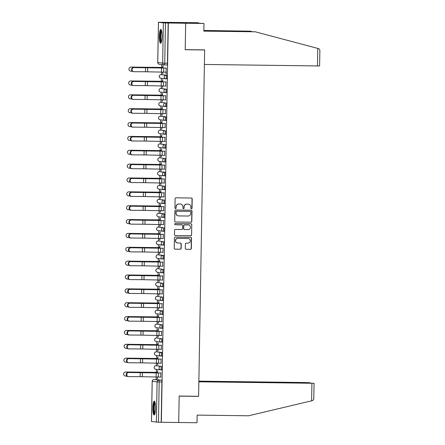 <?xml version="1.0" encoding="UTF-8"?>
<svg xmlns="http://www.w3.org/2000/svg" width="445" height="445" viewBox="0 0 445 445"><rect width="100%" height="100%" fill="white"/><g stroke="black" fill="none" stroke-linecap="round" stroke-linejoin="round"><path stroke-width="0.67" d="M191.439 208.777A0.612 0.601 97.2 0 0 192.051 208.177L192.212 198.909A0.873 0.857 97.2 0 0 191.372 198.025L175.97 197.825A0.873 0.857 97.2 0 0 175.102 198.681L174.935 207.948A0.612 0.601 97.2 0 0 175.525 208.566A0.612 0.601 97.2 0 0 176.137 207.965L176.159 206.764A2.792 2.737 97.2 0 1 178.946 204.01L180.225 204.027A2.792 2.737 97.2 0 1 182.917 206.853L182.895 208.054A0.612 0.601 97.2 0 0 183.485 208.672A0.612 0.601 97.2 0 0 184.091 208.071L184.113 206.869A2.792 2.737 97.2 0 1 186.9 204.116L188.185 204.133A2.792 2.737 97.2 0 1 190.872 206.958L190.855 208.16A0.612 0.601 97.2 0 0 191.439 208.777M191.289 208.755A0.612 0.601 97.2 0 0 191.878 208.154L192.04 198.887A0.873 0.857 97.2 0 0 191.378 198.025M175.374 208.544A0.612 0.601 97.2 0 0 175.964 207.943L176.159 206.764M183.334 208.649A0.612 0.601 97.2 0 0 183.918 208.049L184.113 206.869M156.918 365.712L155.956 365.701A1.78 0.345 90.8 0 1 155.956 365.701A1.78 0.345 90.8 0 1 155.967 365.701L156.924 365.718A1.78 0.345 -89.2 0 0 156.918 365.712A1.78 0.345 -89.2 0 0 156.907 365.718L160.856 366.318A1.78 0.345 90.8 0 1 161.173 368.121A1.78 0.345 90.8 0 1 160.801 369.873A1.78 0.345 90.8 0 1 160.795 369.873A1.78 1.741 -82.8 0 1 159.082 368.071A1.78 1.741 -82.8 0 1 160.856 366.318L155.967 365.701A1.78 1.741 97.2 0 0 154.192 367.459A1.78 1.741 -82.8 0 0 155.711 369.244L160.601 369.862A1.78 1.78 0 0 0 160.801 369.873L161.752 369.884A1.78 0.345 -89.2 0 0 161.763 369.884A1.78 0.345 -89.2 0 0 162.13 368.132A1.78 0.345 -89.2 0 0 161.813 366.33M161.051 356.011L161.997 356.028A1.78 0.345 -89.2 0 0 162.002 356.028A1.78 0.345 -89.2 0 0 162.369 354.27A1.78 0.345 -89.2 0 0 162.058 352.473L157.168 351.856A1.78 0.345 -89.2 0 0 157.157 351.856A1.78 0.345 -89.2 0 0 157.152 351.856M157.408 337.994A1.78 0.345 -89.2 0 0 157.402 337.994A1.78 0.345 -89.2 0 0 157.391 337.994L156.44 337.983A1.78 0.345 90.8 0 1 156.44 337.983A1.78 0.345 90.8 0 1 156.451 337.983L161.34 338.601A1.78 0.345 90.8 0 1 161.657 340.397A1.78 0.345 90.8 0 1 161.285 342.155A1.78 0.345 90.8 0 1 161.279 342.155A1.78 1.741 -82.8 0 1 159.566 340.353A1.78 1.741 -82.8 0 1 161.34 338.601L156.451 337.983A1.78 1.741 97.2 0 0 154.676 339.735A1.78 1.741 -82.8 0 0 156.195 341.521L161.084 342.138A1.78 1.78 0 0 0 161.285 342.155L162.236 342.166A1.78 0.345 -89.2 0 0 162.241 342.166A1.78 0.345 -89.2 0 0 162.614 340.414A1.78 0.345 -89.2 0 0 162.297 338.612M156.673 324.121A1.78 0.345 90.8 0 1 156.685 324.121L157.652 324.138A1.78 0.345 -89.2 0 0 157.641 324.138A1.78 0.345 -89.2 0 0 157.636 324.138L161.58 324.739A1.78 0.345 90.8 0 1 161.897 326.541A1.78 0.345 90.8 0 1 161.529 328.293A1.78 0.345 90.8 0 1 161.518 328.293A1.78 1.741 -82.8 0 1 159.805 326.491A1.78 1.741 -82.8 0 1 161.58 324.739L156.69 324.121A1.78 0.345 90.8 0 1 156.69 324.121A1.78 1.741 97.2 0 0 154.916 325.879A1.78 1.741 -82.8 0 0 156.44 327.665L161.329 328.282A1.78 1.78 0 0 0 161.529 328.293L162.481 328.304A1.78 0.345 -89.2 0 0 162.486 328.304A1.78 0.345 -89.2 0 0 162.853 326.552A1.78 0.345 -89.2 0 0 162.542 324.75M161.774 314.431L162.72 314.448A1.78 0.345 -89.2 0 0 162.725 314.448A1.78 0.345 -89.2 0 0 163.098 312.69A1.78 0.345 -89.2 0 0 162.781 310.894L157.892 310.276A1.78 0.345 -89.2 0 0 157.886 310.276A1.78 0.345 -89.2 0 0 157.875 310.276M158.136 296.415A1.78 0.345 -89.2 0 0 158.125 296.415A1.78 0.345 -89.2 0 0 158.12 296.415L157.168 296.403A1.78 0.345 90.8 0 1 157.168 296.403A1.78 0.345 90.8 0 1 157.174 296.403L162.063 297.021A1.78 0.345 90.8 0 1 162.381 298.823A1.78 0.345 90.8 0 1 162.013 300.575A1.78 0.345 90.8 0 1 162.002 300.575A1.78 1.741 -82.8 0 1 160.289 298.773A1.78 1.741 -82.8 0 1 162.063 297.021L157.174 296.403A1.78 1.741 97.2 0 0 155.4 298.156A1.78 1.741 -82.8 0 0 156.924 299.947L161.813 300.559A1.78 1.78 0 0 0 162.013 300.575L162.965 300.586A1.78 0.345 -89.2 0 0 162.97 300.586A1.78 0.345 -89.2 0 0 163.337 298.834A1.78 0.345 -89.2 0 0 163.026 297.032M157.402 282.542A1.78 0.345 90.8 0 1 157.408 282.542L158.376 282.558A1.78 0.345 -89.2 0 0 158.37 282.558A1.78 0.345 -89.2 0 0 158.359 282.558L162.308 283.159A1.78 0.345 90.8 0 1 162.62 284.961A1.78 0.345 90.8 0 1 162.253 286.714A1.78 0.345 90.8 0 1 162.247 286.714A1.78 1.741 -82.8 0 1 160.534 284.911A1.78 1.741 -82.8 0 1 162.308 283.159L157.419 282.542A1.78 0.345 90.8 0 1 157.419 282.542A1.78 1.741 97.2 0 0 155.644 284.299A1.78 1.741 -82.8 0 0 157.163 286.085L162.052 286.702A1.78 1.78 0 0 0 162.253 286.714L163.204 286.725A1.78 0.345 -89.2 0 0 163.209 286.725A1.78 0.345 -89.2 0 0 163.582 284.972A1.78 0.345 -89.2 0 0 163.265 283.17M158.609 268.697L157.652 268.685A1.78 0.345 90.8 0 1 157.652 268.685A1.78 0.345 90.8 0 1 157.658 268.685L158.62 268.697A1.78 0.345 -89.2 0 0 158.609 268.697A1.78 0.345 -89.2 0 0 158.604 268.697L162.547 269.297A1.78 0.345 90.8 0 1 162.864 271.1A1.78 0.345 90.8 0 1 162.497 272.852A1.78 0.345 90.8 0 1 162.486 272.852A1.78 1.741 -82.8 0 1 160.773 271.055A1.78 1.741 -82.8 0 1 162.547 269.297L157.658 268.685A1.78 1.741 97.2 0 0 155.883 270.438A1.78 1.741 -82.8 0 0 157.408 272.223L162.297 272.841A1.78 1.78 0 0 0 162.497 272.852L163.448 272.868A1.78 0.345 -89.2 0 0 163.454 272.868A1.78 0.345 -89.2 0 0 163.821 271.111A1.78 0.345 -89.2 0 0 163.51 269.314M163.693 259.007L162.737 258.996A1.78 0.345 90.8 0 1 162.731 258.996A1.78 1.741 -82.8 0 1 162.536 258.979L157.647 258.367A1.78 1.741 -82.8 0 1 156.128 256.576A1.78 1.741 97.2 0 1 157.903 254.824L157.903 254.824A1.78 0.345 90.8 0 1 157.903 254.824A1.78 0.345 90.8 0 1 157.892 254.824L162.792 255.441A1.78 0.345 90.8 0 1 163.104 257.243A1.78 0.345 90.8 0 1 162.737 258.996L163.688 259.007A1.78 0.345 -89.2 0 0 163.693 259.007A1.78 0.345 -89.2 0 0 164.066 257.255A1.78 0.345 -89.2 0 0 163.749 255.452L158.859 254.835A1.78 0.345 -89.2 0 0 158.854 254.835A1.78 0.345 -89.2 0 0 158.843 254.835M159.104 240.979A1.78 0.345 -89.2 0 0 159.093 240.979A1.78 0.345 -89.2 0 0 159.088 240.979L158.136 240.962A1.78 0.345 90.8 0 1 158.142 240.962L163.031 241.579A1.78 0.345 90.8 0 1 163.348 243.382A1.78 0.345 90.8 0 1 162.981 245.134A1.78 0.345 90.8 0 1 162.97 245.134A1.78 1.741 -82.8 0 1 161.257 243.332A1.78 1.741 -82.8 0 1 163.031 241.579L158.142 240.962A1.78 1.741 97.2 0 0 156.367 242.72A1.78 1.741 -82.8 0 0 157.892 244.505L162.781 245.123A1.78 1.78 0 0 0 162.981 245.134L163.932 245.145A1.78 0.345 -89.2 0 0 163.938 245.145A1.78 0.345 -89.2 0 0 164.305 243.393A1.78 0.345 -89.2 0 0 163.994 241.591M159.338 227.117L158.376 227.106A1.78 0.345 90.8 0 1 158.387 227.106L159.343 227.117A1.78 0.345 -89.2 0 0 159.338 227.117A1.78 0.345 -89.2 0 0 159.327 227.117L163.276 227.718A1.78 0.345 90.8 0 1 163.588 229.52A1.78 0.345 90.8 0 1 163.22 231.272A1.78 0.345 90.8 0 1 163.215 231.272A1.78 1.741 -82.8 0 1 161.502 229.475A1.78 1.741 -82.8 0 1 163.276 227.718L158.387 227.106A1.78 1.741 97.2 0 0 156.612 228.858A1.78 1.741 -82.8 0 0 158.131 230.643L163.02 231.261A1.78 1.78 0 0 0 163.22 231.272L164.172 231.289A1.78 0.345 -89.2 0 0 164.177 231.289A1.78 0.345 -89.2 0 0 164.55 229.537A1.78 0.345 -89.2 0 0 164.233 227.734M163.471 217.416L164.416 217.427A1.78 0.345 -89.2 0 0 164.422 217.427A1.78 0.345 -89.2 0 0 164.789 215.675A1.78 0.345 -89.2 0 0 164.478 213.873L159.588 213.255A1.78 0.345 -89.2 0 0 159.577 213.255A1.78 0.345 -89.2 0 0 159.571 213.255M159.827 199.399A1.78 0.345 -89.2 0 0 159.822 199.399A1.78 0.345 -89.2 0 0 159.811 199.399L158.859 199.382A1.78 0.345 90.8 0 1 158.859 199.382A1.78 0.345 90.8 0 1 158.871 199.382L163.76 200A1.78 0.345 90.8 0 1 164.071 201.802A1.78 0.345 90.8 0 1 163.704 203.554A1.78 0.345 90.8 0 1 163.699 203.554A1.78 1.741 -82.8 0 1 161.986 201.752A1.78 1.741 -82.8 0 1 163.76 200L158.871 199.382A1.78 1.741 97.2 0 0 157.096 201.14A1.78 1.741 -82.8 0 0 158.615 202.926L163.504 203.543A1.78 1.78 0 0 0 163.704 203.554L164.656 203.565A1.78 0.345 -89.2 0 0 164.661 203.565A1.78 0.345 -89.2 0 0 165.034 201.813A1.78 0.345 -89.2 0 0 164.717 200.011M160.061 185.537L160.072 185.537A1.78 0.345 -89.2 0 0 160.061 185.537A1.78 0.345 -89.2 0 0 160.055 185.537L163.999 186.143A1.78 0.345 90.8 0 1 164.316 187.94A1.78 0.345 90.8 0 1 163.949 189.692A1.78 0.345 90.8 0 1 163.938 189.692A1.78 1.741 -82.8 0 1 162.225 187.896A1.78 1.741 -82.8 0 1 163.999 186.143L159.11 185.526A1.78 0.345 90.8 0 1 159.11 185.526A1.78 1.741 97.2 0 0 157.335 187.278A1.78 1.741 -82.8 0 0 158.859 189.064L163.749 189.681A1.78 1.78 0 0 0 163.949 189.692L164.9 189.709A1.78 0.345 -89.2 0 0 164.906 189.709A1.78 0.345 -89.2 0 0 165.273 187.957A1.78 0.345 -89.2 0 0 164.962 186.155M164.194 175.836L165.139 175.847A1.78 0.345 -89.2 0 0 165.145 175.847A1.78 0.345 -89.2 0 0 165.518 174.095A1.78 0.345 -89.2 0 0 165.201 172.293L160.311 171.675A1.78 0.345 -89.2 0 0 160.306 171.675A1.78 0.345 -89.2 0 0 160.295 171.675M160.556 157.819A1.78 0.345 -89.2 0 0 160.545 157.819A1.78 0.345 -89.2 0 0 160.539 157.819L159.588 157.803A1.78 0.345 90.8 0 1 159.594 157.803L164.483 158.42A1.78 0.345 90.8 0 1 164.8 160.222A1.78 0.345 90.8 0 1 164.433 161.974A1.78 0.345 90.8 0 1 164.422 161.974A1.78 1.741 -82.8 0 1 162.709 160.178A1.78 1.741 -82.8 0 1 164.483 158.42L159.594 157.803A1.78 1.741 97.2 0 0 157.819 159.56A1.78 1.741 -82.8 0 0 159.343 161.346L164.233 161.963A1.78 1.78 0 0 0 164.433 161.974L165.384 161.986A1.78 0.345 -89.2 0 0 165.39 161.986A1.78 0.345 -89.2 0 0 165.757 160.233A1.78 0.345 -89.2 0 0 165.445 158.431M160.79 143.958L160.795 143.958A1.78 0.345 -89.2 0 0 160.79 143.958A1.78 0.345 -89.2 0 0 160.779 143.958L164.728 144.564A1.78 0.345 90.8 0 1 165.039 146.361A1.78 0.345 90.8 0 1 164.672 148.118A1.78 0.345 90.8 0 1 164.667 148.113A1.78 1.741 -82.8 0 1 162.953 146.316A1.78 1.741 -82.8 0 1 164.728 144.564L159.838 143.946A1.78 0.345 90.8 0 1 159.838 143.946A1.78 1.741 97.2 0 0 158.064 145.699A1.78 1.741 -82.8 0 0 159.583 147.484L164.472 148.102A1.78 1.78 0 0 0 164.672 148.118L165.629 148.129A1.78 0.345 -89.2 0 0 165.629 148.129A1.78 0.345 -89.2 0 0 166.002 146.377A1.78 0.345 -89.2 0 0 165.685 144.575M161.029 130.096L160.072 130.085A1.78 0.345 90.8 0 1 160.078 130.085L161.04 130.096A1.78 0.345 -89.2 0 0 161.029 130.096A1.78 0.345 -89.2 0 0 161.023 130.096L164.967 130.702A1.78 0.345 90.8 0 1 165.284 132.504A1.78 0.345 90.8 0 1 164.911 134.257A1.78 0.345 90.8 0 1 164.906 134.257A1.78 1.741 -82.8 0 1 163.193 132.454A1.78 1.741 -82.8 0 1 164.967 130.702L160.078 130.085A1.78 1.741 97.2 0 0 158.303 131.837A1.78 1.741 -82.8 0 0 159.827 133.628L164.717 134.24A1.78 1.78 0 0 0 164.911 134.257L165.874 134.268A1.78 0.345 -89.2 0 0 165.874 134.268A1.78 0.345 -89.2 0 0 166.241 132.515A1.78 0.345 -89.2 0 0 165.929 130.713M166.113 120.406L165.156 120.395A1.78 0.345 90.8 0 1 165.151 120.395A1.78 1.741 -82.8 0 1 164.956 120.384L160.066 119.766A1.78 1.741 -82.8 0 1 158.548 117.981A1.78 1.741 97.2 0 1 160.322 116.228L161.274 116.24L160.322 116.228A1.78 0.345 90.8 0 1 160.322 116.228A1.78 0.345 90.8 0 1 160.311 116.223L165.212 116.84A1.78 0.345 90.8 0 1 165.523 118.643A1.78 0.345 90.8 0 1 165.156 120.395L166.107 120.406A1.78 0.345 -89.2 0 0 166.113 120.406A1.78 0.345 -89.2 0 0 166.486 118.654A1.78 0.345 -89.2 0 0 166.169 116.857L161.279 116.24A1.78 0.345 -89.2 0 0 161.274 116.24A1.78 0.345 -89.2 0 0 161.262 116.24M161.524 102.378A1.78 0.345 -89.2 0 0 161.513 102.378A1.78 0.345 -89.2 0 0 161.507 102.378L160.556 102.367A1.78 0.345 90.8 0 1 160.562 102.367L165.451 102.984A1.78 0.345 90.8 0 1 165.768 104.781A1.78 0.345 90.8 0 1 165.395 106.539A1.78 0.345 90.8 0 1 165.39 106.533A1.78 1.741 -82.8 0 1 163.677 104.736A1.78 1.741 -82.8 0 1 165.451 102.984L160.562 102.367A1.78 1.741 97.2 0 0 158.787 104.119A1.78 1.741 -82.8 0 0 160.311 105.904L165.201 106.522A1.78 1.78 0 0 0 165.395 106.539L166.347 106.55A1.78 0.345 -89.2 0 0 166.358 106.55A1.78 0.345 -89.2 0 0 166.725 104.798A1.78 0.345 -89.2 0 0 166.413 102.995M161.758 88.516L160.795 88.505A1.78 0.345 90.8 0 1 160.806 88.505L161.763 88.516A1.78 0.345 -89.2 0 0 161.758 88.516A1.78 0.345 -89.2 0 0 161.746 88.516L165.696 89.122A1.78 0.345 90.8 0 1 166.007 90.925A1.78 0.345 90.8 0 1 165.64 92.677A1.78 0.345 90.8 0 1 165.635 92.677A1.78 1.741 -82.8 0 1 163.921 90.875A1.78 1.741 -82.8 0 1 165.696 89.122L160.806 88.505A1.78 1.741 97.2 0 0 159.032 90.263A1.78 1.741 -82.8 0 0 160.55 92.048L165.44 92.66A1.78 1.78 0 0 0 165.64 92.677L166.591 92.688A1.78 0.345 -89.2 0 0 166.597 92.688A1.78 0.345 -89.2 0 0 166.97 90.936A1.78 0.345 -89.2 0 0 166.653 89.134M165.89 78.815L166.831 78.826A1.78 0.345 -89.2 0 0 166.842 78.832A1.78 0.345 -89.2 0 0 167.209 77.074A1.78 0.345 -89.2 0 0 166.897 75.277L162.008 74.66A1.78 0.345 -89.2 0 0 161.997 74.66A1.78 0.345 -89.2 0 0 161.991 74.66M162.024 36.518A6.931 1.352 -89.2 0 0 160.767 29.42A6.931 1.352 -89.2 0 0 159.332 36.179A6.931 1.352 -89.2 0 0 160.584 43.282A6.931 1.352 -89.2 0 0 162.024 36.518M155.539 408.249A6.931 1.352 -89.2 0 0 154.282 401.145A6.931 1.352 -89.2 0 0 152.841 407.909A6.931 1.352 -89.2 0 0 154.098 415.007A6.931 1.352 -89.2 0 0 155.539 408.249M185.315 248.405A0.873 0.857 97.2 0 0 186.155 249.289L190.477 249.35A0.873 0.857 97.2 0 0 191.344 248.488L191.528 238.197A0.873 0.857 97.2 0 0 190.688 237.313L175.286 237.113A0.873 0.857 97.2 0 0 174.412 237.969L174.234 248.26A0.873 0.857 97.2 0 0 175.074 249.144L180.292 249.211A0.873 0.857 97.2 0 0 181.165 248.355L181.243 243.949A0.873 0.857 97.2 0 0 180.403 243.065L177.811 243.031A2.336 2.286 97.2 0 1 175.569 240.539A2.336 2.286 97.2 0 1 177.894 238.364L188.035 238.498A2.336 2.286 97.2 0 1 190.276 240.99A2.336 2.286 97.2 0 1 187.951 243.165L186.26 243.142A0.873 0.857 97.2 0 0 185.393 244.005L185.315 248.405M203.849 31.005L255.274 31.801L203.843 31.122L203.977 23.479L189.409 22.767L198.053 22.734L179.747 22.495L185.676 23.24L185.209 49.718L204.65 49.974L198.604 396.289L179.168 396.033L178.706 422.511L161.357 422.283L168.327 23.012L165.451 22.951L164.75 63.201A1.78 0.345 90.8 0 1 164.383 64.931A1.78 0.345 90.8 0 1 164.372 64.931A1.78 1.741 97.2 0 1 164.183 64.92A1.78 1.78 0 0 0 164.383 64.931L167.081 64.97A1.78 0.345 90.8 0 1 167.075 64.97L164.389 64.931M158.476 22.272L157.769 62.517L162.659 63.134L163.365 22.884L158.437 22.261L179.747 22.495L185.676 23.24L168.327 23.012M190.95 222.227A0.873 0.857 97.2 0 0 191.817 221.365L192.001 211.075A0.873 0.857 97.2 0 0 191.161 210.19L175.758 209.99A0.873 0.857 97.2 0 0 174.885 210.847L174.707 221.137A0.873 0.857 97.2 0 0 175.547 222.022L190.777 222.205A0.873 0.857 97.2 0 0 191.645 221.343L191.828 211.052A0.873 0.857 97.2 0 0 191.166 210.19M191.762 224.636L191.584 234.927A0.873 0.857 97.2 0 1 190.71 235.789L175.313 235.583A0.873 0.857 97.2 0 1 174.473 234.699L174.546 230.299A0.873 0.857 97.2 0 1 175.419 229.436L181.666 229.52A0.873 0.857 97.2 0 0 182.533 228.658L182.589 225.737A0.873 0.857 97.2 0 0 181.744 224.853L175.241 224.764A0.612 0.601 97.2 0 1 174.657 224.113A0.612 0.601 97.2 0 1 175.263 223.546L190.922 223.752A0.873 0.857 97.2 0 1 191.762 224.636L191.584 234.927M156.685 379.574L156.673 379.574A1.78 0.345 90.8 0 1 156.673 379.574A1.78 0.345 90.8 0 1 156.685 379.574L161.574 380.191L158.871 380.158A1.78 0.345 90.8 0 1 159.188 381.977L158.481 422.222L151.506 421.526M161.663 64.603L161.613 67.434M161.529 72.107L161.485 74.654M161.424 78.264L161.368 81.296M161.29 85.963L161.246 88.511M161.179 92.126L161.129 95.152M161.046 99.825L161.001 102.372M160.94 105.988L160.884 109.014M160.806 113.686L160.762 116.228M160.695 119.844L160.645 122.876M160.562 127.543L160.517 130.09M160.456 133.706L160.4 136.732M160.322 141.404L160.278 143.952M160.211 147.568L160.161 150.594M160.078 155.266L160.033 157.808M159.972 161.424L159.916 164.455M159.838 169.122L159.794 171.67M159.727 175.286L159.677 178.311M159.594 182.984L159.549 185.532M159.488 189.147L159.432 192.173M159.355 196.846L159.31 199.388M159.243 203.003L159.193 206.035M159.11 210.702L159.065 213.25M159.004 216.865L158.948 219.891M158.871 224.564L158.826 227.111M158.759 230.727L158.709 233.753M158.626 238.425L158.581 240.968M158.52 244.583L158.465 247.615M158.387 252.282L158.342 254.829M158.275 258.445L158.225 261.471M158.142 266.143L158.097 268.691M158.036 272.301L157.981 275.333M157.903 280.005L157.858 282.547M157.791 286.163L157.741 289.194M157.658 293.861L157.613 296.409M157.552 300.025L157.497 303.051M157.419 307.723L157.374 310.271M157.308 313.881L157.257 316.912M157.174 321.585L157.13 324.127M157.068 327.743L157.013 330.774M156.935 335.441L156.89 337.989M156.824 341.604L156.773 344.63M156.69 349.303L156.646 351.85M156.584 355.46L156.529 358.492M156.451 363.165L156.406 365.707M156.34 369.322L156.29 372.354M156.206 377.021L156.162 379.568M161.357 422.283L158.481 422.222M163.365 22.884L165.451 22.951M162.636 72.129L162.87 73.581M162.614 73.575L162.898 72.129M166.102 72.173L166.33 74.015M166.068 74.015L166.174 68.063M165.857 86.035L165.929 81.925M162.725 81.88L162.77 79.477L162.481 81.307M162.397 85.985L162.631 87.442M162.369 87.437L162.659 85.991M165.618 99.897L165.69 95.781M162.486 95.742L162.525 93.333L162.236 95.169M162.152 99.847L162.386 101.299M162.13 101.299L162.414 99.852M165.373 113.753L165.445 109.642M162.241 109.598L162.286 107.195L161.997 109.031M161.913 113.709L162.147 115.16M161.885 115.155L162.175 113.709M165.134 127.615L165.206 123.504M162.002 123.46L162.041 121.051L161.752 122.887M161.668 127.565L161.902 129.022M161.646 129.017L161.93 127.57M164.889 141.471L164.962 137.36M161.758 137.321L161.802 134.913L161.513 136.749M161.429 141.427L161.663 142.878M161.402 142.878L161.691 141.432M164.65 155.333L164.722 151.222M161.518 151.178L161.563 148.775L161.268 150.61M161.185 155.288L161.424 156.74M161.162 156.735L161.446 155.288M164.405 169.195L164.478 165.084M161.274 165.039L161.318 162.631L161.029 164.466M160.945 169.144L161.179 170.602M160.918 170.596L161.207 169.15M164.166 183.051L164.238 178.94M161.034 178.896L161.079 176.493L160.784 178.328M160.701 183.006L160.94 184.458M160.678 184.458L160.962 183.012M163.921 196.912L163.994 192.802M160.79 192.757L160.834 190.354L160.545 192.19M160.461 196.868L160.695 198.32M160.434 198.314L160.723 196.868M163.682 210.774L163.754 206.658M160.55 206.619L160.595 204.211L160.3 206.046M160.217 210.724L160.456 212.182M160.194 212.176L160.478 210.73M163.437 224.63L163.51 220.52M160.311 220.475L160.35 218.072L160.061 219.908M159.978 224.586L160.211 226.038M159.95 226.038L160.239 224.591M163.198 238.492L163.27 234.382M160.066 234.337L160.111 231.934L159.816 233.77M159.733 238.448L159.972 239.899M159.71 239.894L159.994 238.448M162.953 252.354L163.026 248.238M159.827 248.199L159.866 245.79L159.577 247.626M159.494 252.304L159.727 253.761M159.466 253.756L159.755 252.309M162.714 266.21L162.787 262.099M159.583 262.055L159.627 259.652L159.332 261.488M159.249 266.166L159.488 267.617M159.227 267.617L159.51 266.171M162.47 280.072L162.542 275.961M159.343 275.917L159.382 273.514L159.093 275.349M159.01 280.022L159.243 281.479M158.982 281.474L159.271 280.027M162.23 293.934L162.303 289.817M159.099 289.778L159.143 287.37L158.848 289.205M158.765 293.884L159.004 295.341M158.743 295.335L159.026 293.889M161.986 307.79L162.058 303.679M158.859 303.635L158.898 301.232L158.609 303.067M158.526 307.745L158.759 309.197M158.498 309.197L158.787 307.751M161.746 321.652L161.819 317.541M158.615 317.496L158.659 315.093L158.364 316.929M158.281 321.601L158.52 323.059M158.259 323.053L158.542 321.607M161.502 335.513L161.574 331.397M158.376 331.358L158.414 328.95L158.125 330.785M158.042 335.463L158.275 336.921M158.014 336.915L158.303 335.469M161.262 349.37L161.335 345.259M158.131 345.214L158.175 342.811L157.88 344.647M157.797 349.325L158.036 350.777M157.775 350.777L158.058 349.331M161.018 363.231L161.09 359.121M157.892 359.076L157.931 356.673L157.641 358.503M157.558 363.181L157.791 364.639M157.53 364.633L157.819 363.187M160.779 377.093L160.851 372.977M157.647 372.938L157.691 370.529L157.397 372.365M204.65 49.974L203.86 49.873M162.97 68.018L163.009 65.615L162.72 67.451M157.319 377.043L157.552 378.495M157.291 378.495L157.575 377.049M161.185 422.261L161.885 382.01A1.78 0.345 -89.2 0 0 161.574 380.191M168.154 22.99L167.454 63.235A1.78 0.345 90.8 0 1 167.081 64.97M188.485 204.155L188.313 204.133A2.792 2.737 97.2 0 0 188.013 204.11L188.185 204.133M183.941 206.847A2.792 2.737 97.2 0 1 186.728 204.094L188.013 204.11M180.525 204.049L180.353 204.027A2.792 2.737 97.2 0 0 180.053 204.005L180.225 204.027M175.986 206.747A2.792 2.737 97.2 0 1 178.768 203.988L180.053 204.005M175.369 221.999A0.873 0.857 97.2 0 0 175.374 221.999L190.777 222.205M190.783 212.02A0.612 0.601 97.2 0 0 190.199 211.397L176.676 211.219A0.612 0.601 97.2 0 0 176.07 211.826L176.048 213.088A2.792 2.737 97.2 0 0 178.734 215.914L187.974 216.036A2.792 2.737 97.2 0 0 190.76 213.283L190.783 212.02M178.434 215.897L178.261 215.875A2.792 2.737 97.2 0 1 175.875 213.066L175.897 211.803A0.612 0.601 97.2 0 1 176.504 211.203L190.026 211.381M175.313 235.583L175.141 235.561A0.873 0.857 97.2 0 0 175.141 235.561L190.538 235.767A0.873 0.857 97.2 0 0 191.411 234.904M181.838 224.859L181.666 224.836A0.873 0.857 97.2 0 0 181.571 224.831L175.091 224.747M188.146 229.603A2.336 2.286 97.2 0 0 190.471 227.428A2.336 2.286 97.2 0 0 188.229 224.936L184.653 224.892A0.873 0.857 97.2 0 0 183.785 225.754L183.735 228.674A0.873 0.857 97.2 0 0 184.575 229.559L188.146 229.603M188.48 224.953L188.307 224.931A2.336 2.286 97.2 0 0 188.057 224.914L188.229 224.936M184.48 229.548L184.308 229.525A0.873 0.857 97.2 0 1 183.562 228.652L183.613 225.732A0.873 0.857 97.2 0 1 184.48 224.87L188.057 224.914M191.589 224.614A0.873 0.857 97.2 0 0 190.927 223.752M188.285 238.514L188.113 238.492A2.336 2.286 97.2 0 0 187.862 238.476L188.035 238.498M177.561 243.014L177.388 242.992A2.336 2.286 97.2 0 1 175.397 240.517A2.336 2.286 97.2 0 1 177.722 238.342L187.862 238.476M174.896 249.122A0.873 0.857 97.2 0 0 174.902 249.122L180.119 249.189A0.873 0.857 97.2 0 0 180.993 248.332L181.071 243.927A0.873 0.857 97.2 0 0 180.409 243.065M186.155 249.289L185.982 249.267A0.873 0.857 97.2 0 0 185.982 249.267L190.304 249.328A0.873 0.857 97.2 0 0 191.172 248.466L191.356 238.175A0.873 0.857 97.2 0 0 190.694 237.313M130.452 67.178L130.535 67.156A2.047 2.036 74.9 0 1 131.103 67.089L131.019 67.112A2.047 2.036 -105.1 0 0 128.961 69.403A2.047 2.036 -105.1 0 0 130.947 71.194L132.115 71.217M162.981 67.479L131.019 67.112M162.981 67.451L131.103 67.089M133.828 67.607A2.047 1.825 93.4 0 0 133.756 71.695L145.493 71.773L145.565 67.684L133.305 67.579A2.047 1.825 -86.6 0 0 133.239 71.662M166.43 68.068L133.305 67.579M166.43 68.091L145.565 67.684M166.363 72.179L145.493 71.773M130.207 81.04L130.296 81.018A2.047 2.036 74.9 0 1 130.863 80.946L130.774 80.968A2.047 2.036 -105.1 0 0 128.716 83.26A2.047 2.036 -105.1 0 0 130.708 85.056L131.876 85.078M162.737 81.34L130.774 80.968M162.737 81.313L130.863 80.946M129.968 94.902L130.051 94.874A2.047 2.036 74.9 0 1 130.619 94.807L130.535 94.829A2.047 2.036 -105.1 0 0 128.477 97.121A2.047 2.036 -105.1 0 0 130.463 98.918L131.631 98.94M162.497 95.197L130.535 94.829M162.497 95.174L130.619 94.807M319.872 50.613L319.605 65.927L317.457 65.943L317.763 48.405L318.37 48.572C319.521 48.978 320.005 49.829 319.81 51.119M317.763 48.405L255.274 31.801M203.977 23.479L185.676 23.24L185.215 49.629L204.65 49.885L204.4 64.453L317.457 65.943M199.065 23.301L199.071 22.862M203.86 30.455L250.368 31.183L203.855 30.566M252.104 31.645L250.368 31.183M192.023 23.096L192.029 22.801M313.758 398.058C313.903 399.41 313.391 400.289 312.223 400.684L248.571 415.786L197.146 415.107L197.013 422.75L178.706 422.511L179.163 396.122L198.604 396.378L198.859 381.81L314.064 383.279L198.865 381.543M308.341 382.984L310.438 382.817L305.993 382.55L198.87 381.137M308.341 382.845L198.865 381.404M198.604 396.378L197.814 396.278M161.274 42.358A6.002 1.168 90.8 0 1 161.268 42.358A6.002 1.168 90.8 0 1 160.206 36.329A6.002 1.168 90.8 0 1 161.435 30.36M161.129 29.681A6.886 1.341 -89.2 0 0 160.033 36.34A6.886 1.341 -89.2 0 0 160.957 43.026M161.602 30.994A5.557 1.079 -89.2 0 0 160.728 36.351A5.557 1.079 -89.2 0 0 161.463 41.73M154.788 414.084A6.002 1.168 90.8 0 1 154.782 414.084A6.002 1.168 90.8 0 1 153.72 408.059A6.002 1.168 90.8 0 1 154.943 402.091M154.643 401.407A6.886 1.341 -89.2 0 0 153.547 408.071A6.886 1.341 -89.2 0 0 154.465 414.757M155.116 402.719A5.557 1.079 -89.2 0 0 154.243 408.076A5.557 1.079 -89.2 0 0 154.971 413.455M133.583 81.468A2.047 1.825 93.4 0 0 133.511 85.557L145.248 85.635L145.32 81.546L133.066 81.435A2.047 1.825 -86.6 0 0 132.994 85.523M166.191 81.925L133.066 81.435M166.191 81.952L145.32 81.546M166.119 86.035L145.248 85.635M133.344 95.325A2.047 1.825 93.4 0 0 133.272 99.413L145.009 99.491L145.081 95.402L132.821 95.297A2.047 1.825 -86.6 0 0 132.755 99.385M165.946 95.786L132.821 95.297M165.946 95.809L145.081 95.402M165.879 99.897L145.009 99.491M129.723 108.758L129.812 108.736A2.047 2.036 74.9 0 1 130.379 108.663L130.29 108.691A2.047 2.036 -105.1 0 0 128.232 110.983A2.047 2.036 -105.1 0 0 130.224 112.774L131.392 112.796M162.253 109.058L130.29 108.691M162.253 109.031L130.379 108.663M129.484 122.62L129.567 122.598A2.047 2.036 74.9 0 1 130.135 122.525L130.051 122.547A2.047 2.036 -105.1 0 0 127.993 124.839A2.047 2.036 -105.1 0 0 129.979 126.636L131.147 126.658M162.013 122.92L130.051 122.547M162.013 122.892L130.135 122.525M129.239 136.476L129.328 136.454A2.047 2.036 74.9 0 1 129.895 136.387L129.806 136.409A2.047 2.036 -105.1 0 0 127.748 138.701A2.047 2.036 -105.1 0 0 129.74 140.498L130.908 140.52M161.769 136.776L129.806 136.409M161.769 136.754L129.895 136.387M133.1 109.186A2.047 1.825 93.4 0 0 133.027 113.275L144.764 113.353L144.836 109.264L132.582 109.159A2.047 1.825 -86.6 0 0 132.51 113.241M165.707 109.648L132.582 109.159M165.707 109.67L144.836 109.264M165.635 113.759L144.764 113.353M132.86 123.048A2.047 1.825 93.4 0 0 132.788 127.131L144.525 127.209L144.597 123.126L132.337 123.015A2.047 1.825 -86.6 0 0 132.271 127.103M165.462 123.504L132.337 123.015M165.462 123.532L144.597 123.126M165.395 127.615L144.525 127.209M132.616 136.904A2.047 1.825 93.4 0 0 132.543 140.993L144.28 141.071L144.352 136.982L132.098 136.876A2.047 1.825 -86.6 0 0 132.026 140.965M165.223 137.366L132.098 136.876M165.223 137.388L144.352 136.982M165.151 141.477L144.28 141.071M129 150.338L129.083 150.315A2.047 2.036 74.9 0 1 129.651 150.243L129.567 150.271A2.047 2.036 -105.1 0 0 127.509 152.563A2.047 2.036 -105.1 0 0 129.495 154.354L130.663 154.376M161.529 150.638L129.567 150.271M161.529 150.61L129.651 150.243M132.376 150.766A2.047 1.825 93.4 0 0 132.304 154.854L144.041 154.932L144.113 150.844L131.853 150.733A2.047 1.825 -86.6 0 0 131.787 154.821M164.978 151.222L131.853 150.733M164.978 151.25L144.113 150.844M164.911 155.338L144.041 154.932M128.755 164.199L128.844 164.177A2.047 2.036 74.9 0 1 129.412 164.105L129.323 164.127A2.047 2.036 -105.1 0 0 127.264 166.419A2.047 2.036 -105.1 0 0 129.256 168.216L130.424 168.238M161.285 164.5L129.323 164.127M161.285 164.472L129.412 164.105M132.132 164.628A2.047 1.825 93.4 0 0 132.059 168.711L143.796 168.788L143.869 164.706L131.614 164.594A2.047 1.825 -86.6 0 0 131.542 168.683M164.739 165.084L131.614 164.594M164.739 165.112L143.869 164.706M164.667 169.195L143.796 168.788M128.516 178.056L128.599 178.033A2.047 2.036 74.9 0 1 129.167 177.967L129.083 177.989A2.047 2.036 -105.1 0 0 127.025 180.281A2.047 2.036 -105.1 0 0 129.011 182.077L130.179 182.1M161.046 178.356L129.083 177.989M161.046 178.334L129.167 177.967M131.892 178.484A2.047 1.825 93.4 0 0 131.82 182.572L143.557 182.65L143.629 178.562L131.37 178.456A2.047 1.825 -86.6 0 0 131.303 182.539M164.494 178.946L131.37 178.456M164.494 178.968L143.629 178.562M164.428 183.056L143.557 182.65M128.271 191.917L128.36 191.895A2.047 2.036 74.9 0 1 128.928 191.823L128.839 191.851A2.047 2.036 -105.1 0 0 126.781 194.142A2.047 2.036 -105.1 0 0 128.772 195.934L129.94 195.956M160.801 192.218L128.839 191.851M160.801 192.19L128.928 191.823M131.648 192.346A2.047 1.825 93.4 0 0 131.581 196.434L143.312 196.512L143.385 192.424L131.13 192.312A2.047 1.825 -86.6 0 0 131.058 196.401M164.255 192.802L131.13 192.312M164.255 192.83L143.385 192.424M164.183 196.918L143.312 196.512M128.032 205.779L128.115 205.757A2.047 2.036 74.9 0 1 128.683 205.685L128.599 205.707A2.047 2.036 -105.1 0 0 126.541 207.999A2.047 2.036 -105.1 0 0 128.527 209.795L129.695 209.817M128.683 205.685L160.562 206.052L128.599 205.707M131.409 206.207A2.047 1.825 93.4 0 0 131.336 210.29L143.073 210.368L143.145 206.285L130.886 206.174A2.047 1.825 -86.6 0 0 130.819 210.263M164.01 206.664L130.886 206.174M164.01 206.691L143.145 206.285M163.944 210.774L143.073 210.368M127.787 219.635L127.876 219.613A2.047 2.036 74.9 0 1 128.444 219.546L128.355 219.569A2.047 2.036 -105.1 0 0 126.297 221.86A2.047 2.036 -105.1 0 0 128.288 223.657L129.456 223.679M160.317 219.936L128.355 219.569M160.317 219.913L128.444 219.546M131.164 220.064A2.047 1.825 93.4 0 0 131.097 224.152L142.834 224.23L142.901 220.142L130.646 220.036A2.047 1.825 -86.6 0 0 130.574 224.119M163.771 220.525L130.646 220.036M163.771 220.548L142.901 220.142M163.699 224.636L142.834 224.23M127.548 233.497L127.632 233.475A2.047 2.036 74.9 0 1 128.204 233.403L128.115 233.43A2.047 2.036 -105.1 0 0 126.057 235.722A2.047 2.036 -105.1 0 0 128.043 237.513L129.211 237.535M160.078 233.797L128.115 233.43M160.078 233.77L128.204 233.403M130.925 233.925A2.047 1.825 93.4 0 0 130.852 238.014L142.589 238.092L142.661 234.003L130.402 233.892A2.047 1.825 -86.6 0 0 130.335 237.98M163.532 234.382L130.402 233.892M163.526 234.409L142.661 234.003M163.46 238.498L142.589 238.092M127.303 247.359L127.392 247.337A2.047 2.036 74.9 0 1 127.96 247.264L127.871 247.287A2.047 2.036 -105.1 0 0 125.813 249.578A2.047 2.036 -105.1 0 0 127.804 251.375L128.972 251.397M127.96 247.264L159.833 247.631L127.871 247.287M130.68 247.787A2.047 1.825 93.4 0 0 130.613 251.87L142.35 251.948L142.417 247.865L130.162 247.754A2.047 1.825 -86.6 0 0 130.09 251.842M163.287 248.243L130.162 247.754M163.287 248.271L142.417 247.865M163.215 252.354L142.35 251.948M127.064 261.215L127.148 261.193A2.047 2.036 74.9 0 1 127.721 261.126L127.632 261.148A2.047 2.036 -105.1 0 0 125.573 263.44A2.047 2.036 -105.1 0 0 127.559 265.237L128.727 265.259M159.594 261.515L127.632 261.148M159.594 261.493L127.721 261.126M130.441 261.643A2.047 1.825 93.4 0 0 130.368 265.732L142.105 265.81L142.178 261.721L129.923 261.615A2.047 1.825 -86.6 0 0 129.851 265.698M163.048 262.105L129.923 261.615M163.042 262.127L142.178 261.721M162.976 266.216L142.105 265.81M126.819 275.077L126.908 275.055A2.047 2.036 74.9 0 1 127.476 274.982L127.392 275.01A2.047 2.036 -105.1 0 0 125.329 277.296A2.047 2.036 -105.1 0 0 127.32 279.093L128.488 279.115M159.349 275.377L127.392 275.01M159.349 275.349L127.476 274.982M130.196 275.505A2.047 1.825 93.4 0 0 130.129 279.594L141.866 279.671L141.933 275.583L129.679 275.472A2.047 1.825 -86.6 0 0 129.606 279.56M162.803 275.961L129.679 275.472M162.803 275.989L141.933 275.583M162.731 280.077L141.866 279.671M126.58 288.939L126.669 288.916A2.047 2.036 74.9 0 1 127.237 288.844L127.148 288.866A2.047 2.036 -105.1 0 0 125.09 291.158A2.047 2.036 -105.1 0 0 127.075 292.955L128.243 292.977M127.237 288.844L159.11 289.211L127.148 288.866M129.957 289.367A2.047 1.825 93.4 0 0 129.884 293.45L141.621 293.528L141.694 289.445L129.439 289.333A2.047 1.825 -86.6 0 0 129.367 293.422M162.564 289.823L129.439 289.333M162.559 289.851L141.694 289.445M162.492 293.934L141.621 293.528M126.336 302.795L126.425 302.772A2.047 2.036 74.9 0 1 126.992 302.706L126.908 302.728A2.047 2.036 -105.1 0 0 124.845 305.02A2.047 2.036 -105.1 0 0 126.836 306.816L128.004 306.839M158.865 303.095L126.908 302.728M158.865 303.067L126.992 302.706M129.712 303.223A2.047 1.825 93.4 0 0 129.645 307.311L141.382 307.389L141.449 303.301L129.195 303.195A2.047 1.825 -86.6 0 0 129.122 307.278M162.319 303.685L129.195 303.195M162.319 303.707L141.449 303.301M162.247 307.795L141.382 307.389M126.096 316.656L126.185 316.634A2.047 2.036 74.9 0 1 126.753 316.562L126.664 316.584A2.047 2.036 -105.1 0 0 124.606 318.876A2.047 2.036 -105.1 0 0 126.591 320.673L127.76 320.695M158.626 316.957L126.664 316.584M158.626 316.929L126.753 316.562M129.473 317.085A2.047 1.825 93.4 0 0 129.4 321.173L141.137 321.251L141.21 317.163L128.955 317.051A2.047 1.825 -86.6 0 0 128.883 321.14M162.08 317.541L128.955 317.051M162.075 317.569L141.21 317.163M162.008 321.657L141.137 321.251M125.857 330.518L125.941 330.49A2.047 2.036 74.9 0 1 126.508 330.424L126.425 330.446A2.047 2.036 -105.1 0 0 124.361 332.738A2.047 2.036 -105.1 0 0 126.352 334.534L127.52 334.557M126.508 330.424L158.381 330.791L126.425 330.446M129.228 330.947A2.047 1.825 93.4 0 0 129.161 335.029L140.898 335.107L140.965 331.024L128.711 330.913A2.047 1.825 -86.6 0 0 128.638 335.002M161.835 331.403L128.711 330.913M161.835 331.43L140.965 331.024M161.763 335.513L140.898 335.107M125.612 344.374L125.701 344.352A2.047 2.036 74.9 0 1 126.269 344.285L126.18 344.308A2.047 2.036 -105.1 0 0 124.122 346.599A2.047 2.036 -105.1 0 0 126.107 348.396L127.276 348.418M158.142 344.675L126.18 344.308M158.142 344.647L126.269 344.285M128.989 344.803A2.047 1.825 93.4 0 0 128.917 348.891L140.653 348.969L140.726 344.881L128.472 344.775A2.047 1.825 -86.6 0 0 128.399 348.858M161.596 345.264L128.472 344.775M161.591 345.287L140.726 344.881M161.524 349.375L140.653 348.969M125.373 358.236L125.457 358.214A2.047 2.036 74.9 0 1 126.024 358.142L125.941 358.164A2.047 2.036 -105.1 0 0 123.877 360.456A2.047 2.036 -105.1 0 0 125.868 362.252L127.036 362.274M157.897 358.536L125.941 358.164M157.897 358.509L126.024 358.142M128.744 358.664A2.047 1.825 93.4 0 0 128.677 362.753L140.414 362.831L140.481 358.742L128.227 358.631A2.047 1.825 -86.6 0 0 128.154 362.72M161.351 359.121L128.227 358.631M161.351 359.148L140.481 358.742M161.279 363.237L140.414 362.831M125.128 372.098L125.217 372.07A2.047 2.036 74.9 0 1 125.785 372.003L125.696 372.026A2.047 2.036 -105.1 0 0 123.638 374.317A2.047 2.036 -105.1 0 0 125.624 376.114L126.792 376.136M125.785 372.003L157.658 372.37L125.696 372.026M128.505 372.526A2.047 1.825 93.4 0 0 128.433 376.609L140.169 376.687L140.242 372.604L127.988 372.493A2.047 1.825 -86.6 0 0 127.915 376.581M161.112 372.982L127.988 372.493M161.112 373.01L140.242 372.604M161.04 377.093L140.169 376.687M162.002 356.028L161.046 356.011A1.78 1.78 0 0 1 160.845 356L155.956 355.383A1.78 1.741 -82.8 0 1 154.432 353.597A1.78 1.741 97.2 0 1 156.206 351.845L156.206 351.845A1.78 0.345 90.8 0 1 156.201 351.845A1.78 0.345 90.8 0 1 156.206 351.845L161.096 352.457A1.78 0.345 90.8 0 1 161.413 354.259A1.78 0.345 90.8 0 1 161.046 356.011A1.78 0.345 90.8 0 1 161.034 356.011A1.78 1.741 -82.8 0 1 159.321 354.214A1.78 1.741 -82.8 0 1 161.096 352.457L162.058 352.473M162.725 314.448L161.769 314.431A1.78 1.78 0 0 1 161.568 314.42L156.679 313.803A1.78 1.741 -82.8 0 1 155.16 312.017A1.78 1.741 97.2 0 1 156.935 310.265L156.924 310.265A1.78 0.345 90.8 0 1 156.924 310.265A1.78 0.345 90.8 0 1 156.935 310.265L161.824 310.877A1.78 0.345 90.8 0 1 162.136 312.679A1.78 0.345 90.8 0 1 161.769 314.431A1.78 0.345 90.8 0 1 161.763 314.431A1.78 1.741 -82.8 0 1 160.05 312.635A1.78 1.741 -82.8 0 1 161.824 310.877L162.781 310.894M158.125 240.962A1.78 0.345 90.8 0 1 158.136 240.962A1.78 1.78 0 0 0 156.34 242.62A1.78 1.78 0 0 0 157.892 244.505M164.422 217.427L163.465 217.416A1.78 1.78 0 0 1 163.265 217.399L158.376 216.787A1.78 1.741 -82.8 0 1 156.851 214.996A1.78 1.741 97.2 0 1 158.626 213.244L158.626 213.244A1.78 0.345 90.8 0 1 158.626 213.244L163.515 213.861A1.78 0.345 90.8 0 1 163.832 215.664A1.78 0.345 90.8 0 1 163.465 217.416A1.78 0.345 90.8 0 1 163.454 217.416A1.78 1.741 -82.8 0 1 161.741 215.614A1.78 1.741 -82.8 0 1 163.515 213.861L164.478 213.873M165.145 175.847L164.188 175.836A1.78 1.78 0 0 1 163.988 175.82L159.099 175.208A1.78 1.741 -82.8 0 1 157.58 173.417A1.78 1.741 97.2 0 1 159.355 171.664L159.343 171.664A1.78 0.345 90.8 0 1 159.343 171.664A1.78 0.345 90.8 0 1 159.355 171.664L164.244 172.282A1.78 0.345 90.8 0 1 164.555 174.084A1.78 0.345 90.8 0 1 164.188 175.836A1.78 0.345 90.8 0 1 164.183 175.836A1.78 1.741 -82.8 0 1 162.47 174.034A1.78 1.741 -82.8 0 1 164.244 172.282L165.201 172.293M160.545 102.367A1.78 0.345 90.8 0 1 160.556 102.367A1.78 1.78 0 0 0 158.759 104.019A1.78 1.78 0 0 0 160.311 105.904M166.842 78.832L165.879 78.815A1.78 1.78 0 0 1 165.685 78.804L160.795 78.187A1.78 1.741 -82.8 0 1 159.271 76.401A1.78 1.741 97.2 0 1 161.046 74.649L161.997 74.66L161.046 74.649A1.78 0.345 90.8 0 1 161.046 74.649L165.935 75.261A1.78 0.345 90.8 0 1 166.252 77.063A1.78 0.345 90.8 0 1 165.879 78.815A1.78 0.345 90.8 0 1 165.874 78.815A1.78 1.741 -82.8 0 1 164.161 77.018A1.78 1.741 -82.8 0 1 165.935 75.261L166.897 75.277M153.976 379.541A1.78 1.78 0 0 0 152.173 381.287L152.207 381.293A1.78 1.741 -82.8 0 1 153.981 379.541A1.78 0.345 90.8 0 1 153.981 379.541A1.78 0.345 90.8 0 1 153.976 379.541L158.871 380.158A1.78 1.741 -82.8 0 0 157.096 381.91L152.207 381.293L151.506 421.543M156.395 422.155L157.096 381.91L161.885 382.01M163.749 255.452L162.792 255.441A1.78 1.741 -82.8 0 0 161.018 257.193A1.78 1.741 -82.8 0 0 162.536 258.979A1.78 1.78 0 0 0 162.737 258.996M165.623 148.129L164.678 148.113M165.868 134.268L164.923 134.257M166.169 116.857L165.212 116.84A1.78 1.741 -82.8 0 0 163.437 118.598A1.78 1.741 -82.8 0 0 164.956 120.384A1.78 1.78 0 0 0 165.156 120.395M167.454 63.235L162.659 63.134A1.78 1.741 97.2 0 0 164.183 64.92L159.293 64.302A1.78 1.741 97.2 0 1 157.769 62.517L157.769 62.5M160.261 67.44L160.25 67.963M144.119 67.362L144.113 67.646M146.922 67.395L146.917 67.679M158.654 67.429L158.648 67.929M163.643 72.14L163.71 68.057M147.618 71.801L147.69 67.718M161.452 72.107L161.524 68.018M160.016 81.302L160.011 81.824M143.88 81.218L143.874 81.507M146.678 81.251L146.672 81.535M158.414 81.29L158.403 81.791M159.777 95.163L159.766 95.686M143.635 95.08L143.629 95.369M146.438 95.113L146.433 95.397M158.17 95.147L158.164 95.647M311.611 400.834L311.917 383.295M163.398 86.002L163.471 81.913M147.373 85.663L147.445 81.574M161.212 85.963L161.285 81.874M163.159 99.864L163.226 95.775M147.134 99.524L147.206 95.436M160.968 99.825L161.04 95.736M159.532 109.019L159.527 109.542M143.396 108.942L143.39 109.225M146.194 108.969L146.188 109.259M157.931 109.008L157.919 109.509M159.293 122.881L159.282 123.404M143.151 122.798L143.145 123.087M145.954 122.831L145.949 123.115M157.686 122.87L157.68 123.371M159.049 136.743L159.043 137.266M142.912 136.66L142.906 136.949M145.71 136.693L145.704 136.977M157.447 136.726L157.435 137.227M162.915 113.72L162.987 109.637M146.889 113.38L146.961 109.298M160.728 113.681L160.801 109.598M162.675 127.582L162.742 123.493M146.65 127.242L146.722 123.154M160.484 127.543L160.556 123.454M162.431 141.443L162.503 137.355M146.405 141.104L146.477 137.016M160.244 141.404L160.317 137.316M158.809 150.599L158.798 151.122M142.667 150.521L142.661 150.805M145.47 150.549L145.465 150.833M157.202 150.588L157.196 151.089M162.191 155.299L162.258 151.217M146.166 154.96L146.238 150.877M160 155.261L160.072 151.178M158.565 164.461L158.559 164.984M142.428 164.377L142.422 164.667M145.226 164.411L145.22 164.695M156.963 164.45L156.952 164.95M161.947 169.161L162.019 165.073M145.921 168.822L145.993 164.733M159.761 169.122L159.833 165.034M158.325 178.323L158.314 178.845M142.183 178.239L142.183 178.528M144.987 178.273L144.981 178.556M156.718 178.306L156.712 178.807M161.707 183.023L161.774 178.935M145.682 182.684L145.754 178.595M159.516 182.984L159.588 178.896M158.081 192.179L158.075 192.702M141.944 192.095L141.938 192.385M144.742 192.129L144.742 192.412M156.479 192.168L156.468 192.668M161.463 196.879L161.535 192.796M145.437 196.54L145.509 192.457M159.277 196.84L159.349 192.757M157.841 206.041L157.83 206.563M141.699 205.957L141.699 206.246M144.503 205.99L144.497 206.274M156.234 206.029L156.228 206.53M161.224 210.741L161.29 206.652M145.198 210.402L145.27 206.313M159.032 210.702L159.104 206.614M157.597 219.902L157.591 220.42M141.46 219.819L141.454 220.108M144.258 219.852L144.258 220.136M155.995 219.886L155.984 220.386M160.979 224.603L161.051 220.514M144.953 224.263L145.026 220.175M158.793 224.564L158.865 220.475M157.358 233.759L157.346 234.281M141.215 233.675L141.215 233.964M144.019 233.708L144.013 233.992M155.75 233.747L155.744 234.248M160.74 238.459L160.812 234.376M144.714 238.119L144.786 234.037M158.548 238.42L158.62 234.337M157.113 247.62L157.107 248.143M140.976 247.537L140.97 247.826M143.774 247.57L143.774 247.854M155.511 247.609L155.5 248.11M160.495 252.321L160.567 248.232M144.469 251.981L144.542 247.893M158.309 252.282L158.381 248.193M156.874 261.482L156.863 261.999M140.731 261.399L140.731 261.688M143.535 261.432L143.529 261.716M155.266 261.465L155.261 261.966M160.256 266.182L160.328 262.094M144.23 265.843L144.302 261.755M158.064 266.143L158.136 262.055M156.629 275.338L156.623 275.861M140.492 275.255L140.487 275.544M143.29 275.288L143.29 275.572M155.027 275.327L155.016 275.828M160.011 280.038L160.083 275.95M143.985 279.699L144.058 275.616M157.825 280L157.897 275.917M156.39 289.2L156.379 289.723M140.247 289.117L140.247 289.406M143.051 289.15L143.045 289.434M154.782 289.183L154.777 289.684M159.772 293.9L159.844 289.812M143.746 293.561L143.818 289.473M157.58 293.861L157.652 289.773M156.145 303.062L156.139 303.579M140.008 302.978L140.003 303.268M142.806 303.012L142.806 303.295M154.543 303.045L154.532 303.546M159.527 307.762L159.599 303.674M143.501 307.423L143.574 303.334M157.341 307.723L157.413 303.635M155.906 316.918L155.895 317.441M139.763 316.834L139.763 317.124M142.567 316.868L142.561 317.151M154.298 316.907L154.293 317.407M159.288 321.618L159.36 317.53M143.262 321.279L143.335 317.19M157.096 321.579L157.168 317.496M155.661 330.78L155.655 331.303M139.524 330.696L139.519 330.985M142.322 330.73L142.322 331.013M154.059 330.763L154.048 331.264M159.043 335.48L159.115 331.392M143.017 335.141L143.09 331.052M156.857 335.441L156.929 331.353M155.422 344.641L155.411 345.159M139.285 344.558L139.279 344.842M142.083 344.591L142.077 344.875M153.814 344.625L153.809 345.125M158.804 349.336L158.876 345.253M142.778 348.997L142.851 344.914M156.612 349.303L156.685 345.214M155.177 358.498L155.172 359.02M139.04 358.414L139.035 358.703M141.838 358.447L141.838 358.731M153.575 358.486L153.564 358.987M158.559 363.198L158.631 359.109M142.534 362.859L142.606 358.77M156.373 363.159L156.445 359.076M154.938 372.359L154.927 372.882M138.801 372.276L138.796 372.565M141.599 372.309L141.593 372.593M153.33 372.343L153.325 372.843M158.32 377.06L158.392 372.971M142.294 376.72L142.367 372.632M156.128 377.021L156.201 372.932M157.641 324.138L156.685 324.121A1.78 1.78 0 0 0 154.888 325.779A1.78 1.78 0 0 0 156.44 327.665M158.37 282.558L157.408 282.542A1.78 1.78 0 0 0 155.611 284.199A1.78 1.78 0 0 0 157.163 286.085M161.04 74.643A1.78 1.78 0 0 0 159.243 76.301A1.78 1.78 0 0 0 160.795 78.187M166.597 92.688L165.64 92.677M166.358 106.55L165.395 106.539M165.39 161.986L164.433 161.974M164.906 189.709L163.949 189.692M164.661 203.565L163.704 203.554M164.177 231.289L163.22 231.272M163.938 245.145L162.981 245.134M163.454 272.868L162.497 272.852M163.209 286.725L162.253 286.714M162.97 300.586L162.013 300.575M162.486 328.304L161.529 328.293M162.241 342.166L161.285 342.155M161.763 369.884L160.801 369.873M160.795 88.505A1.78 1.78 0 0 0 158.998 90.163A1.78 1.78 0 0 0 160.55 92.048M160.311 116.223A1.78 1.78 0 0 0 158.515 117.88A1.78 1.78 0 0 0 160.066 119.766M160.072 130.085A1.78 1.78 0 0 0 158.275 131.742A1.78 1.78 0 0 0 159.827 133.628M159.827 143.946A1.78 1.78 0 0 0 158.031 145.598A1.78 1.78 0 0 0 159.583 147.484M159.588 157.803A1.78 1.78 0 0 0 157.791 159.46A1.78 1.78 0 0 0 159.343 161.346M159.343 171.664A1.78 1.78 0 0 0 157.547 173.316A1.78 1.78 0 0 0 159.099 175.208M159.104 185.526A1.78 1.78 0 0 0 157.308 187.178A1.78 1.78 0 0 0 158.859 189.064M158.859 199.382A1.78 1.78 0 0 0 157.063 201.04A1.78 1.78 0 0 0 158.615 202.926M158.62 213.244A1.78 1.78 0 0 0 156.824 214.896A1.78 1.78 0 0 0 158.376 216.787M158.376 227.106A1.78 1.78 0 0 0 156.579 228.758A1.78 1.78 0 0 0 158.131 230.643M157.892 254.824A1.78 1.78 0 0 0 156.095 256.476A1.78 1.78 0 0 0 157.647 258.367M157.652 268.685A1.78 1.78 0 0 0 155.856 270.338A1.78 1.78 0 0 0 157.408 272.223M157.168 296.403A1.78 1.78 0 0 0 155.372 298.055A1.78 1.78 0 0 0 156.924 299.947M156.924 310.265A1.78 1.78 0 0 0 155.127 311.917A1.78 1.78 0 0 0 156.679 313.803M156.44 337.983A1.78 1.78 0 0 0 154.643 339.635A1.78 1.78 0 0 0 156.195 341.521M156.201 351.845A1.78 1.78 0 0 0 154.404 353.497A1.78 1.78 0 0 0 155.956 355.383M155.956 365.701A1.78 1.78 0 0 0 154.159 367.359A1.78 1.78 0 0 0 155.711 369.244M152.173 381.287L151.472 421.532M158.437 22.261L157.736 62.511A1.78 1.78 0 0 0 159.293 64.302M133.667 71.689L133.15 71.662M313.797 398.592L314.064 383.279M133.428 85.551L132.905 85.518M133.183 99.413L132.666 99.38M132.944 113.269L132.421 113.241M132.699 127.131L132.182 127.098M132.46 140.993L131.937 140.959M132.215 154.849L131.698 154.821M131.976 168.711L131.453 168.677M131.731 182.572L131.214 182.539M131.492 196.429L130.969 196.401M131.247 210.29L130.73 210.257M131.008 224.152L130.485 224.119M130.763 238.008L130.246 237.98M130.524 251.87L130.007 251.837M130.279 265.732L129.762 265.698M130.04 279.588L129.523 279.56M129.795 293.45L129.278 293.416M129.556 307.306L129.039 307.278M129.311 321.168L128.794 321.14M129.072 335.029L128.555 334.996M128.828 348.886L128.31 348.858M128.588 362.747L128.071 362.714M128.344 376.609L127.826 376.576"/></g></svg>

